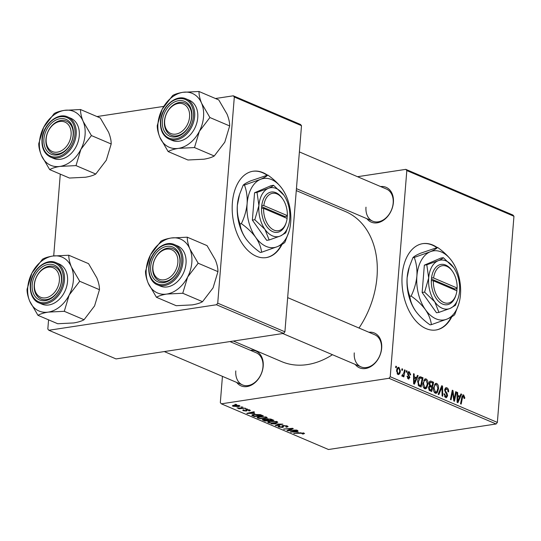 <?xml version="1.0" encoding="UTF-8"?>
<svg xmlns="http://www.w3.org/2000/svg" width="541" height="541" viewBox="0 0 541 541"><rect width="100%" height="100%" fill="white"/><g stroke="black" fill="none" stroke-linecap="round" stroke-linejoin="round"><path stroke-width="0.81" d="M267.403 175.108A43.679 26.949 81.3 0 0 262.98 172.64A43.679 26.949 81.3 0 0 253.039 171.24A43.679 26.949 81.3 0 0 232.217 210.584A43.679 26.949 81.3 0 0 256.251 256.211A43.679 26.949 81.3 0 0 266.192 257.604A43.679 26.949 81.3 0 0 282.057 244.356M266.95 175.176A43.679 26.949 81.3 0 0 262.527 172.707A43.679 26.949 81.3 0 0 252.816 171.281M437.182 247.501A43.679 26.949 81.3 0 0 422.819 243.639A43.679 26.949 81.3 0 0 402.152 275.207A43.679 26.949 81.3 0 0 435.972 329.996A43.679 26.949 81.3 0 0 451.836 316.749M436.729 247.575A43.679 26.949 81.3 0 0 422.589 243.673M380.6 186.55A18.928 13.917 113.1 0 1 393.395 202.476A18.928 13.917 113.1 0 1 382.703 220.755A18.928 13.917 113.1 0 1 366.899 218.692M365.987 207.176A17.474 12.842 -66.9 0 0 372.729 221.181A17.474 12.842 -66.9 0 0 393.172 203.037A17.474 12.842 -66.9 0 0 386.436 189.039L299.389 151.92M368.881 332.248A18.928 13.917 113.1 0 1 381.675 348.181A18.928 13.917 113.1 0 1 370.984 366.453A18.928 13.917 113.1 0 1 355.173 364.391M354.267 352.881A17.474 12.842 -66.9 0 0 361.003 366.879A17.474 12.842 -66.9 0 0 381.452 348.735A17.474 12.842 -66.9 0 0 374.71 334.737L287.663 297.618M250.402 350.291A18.928 13.917 113.1 0 1 263.197 366.223A18.928 13.917 113.1 0 1 252.498 384.495A18.928 13.917 113.1 0 1 236.694 382.433M235.788 370.923A17.474 12.842 -66.9 0 0 242.524 384.922A17.474 12.842 -66.9 0 0 262.973 366.778A17.474 12.842 -66.9 0 0 256.231 352.779L229.945 341.574M296.279 190.581L345.55 211.592A81.535 59.943 113.1 0 1 377.003 276.931A81.535 59.943 113.1 0 1 359.008 328.042M332.451 354.707A81.535 59.943 113.1 0 1 281.591 361.591L233.401 341.046M357.527 176.711L405.797 169.36L512.929 215.041L513.95 216.265L406.818 170.577L405.797 169.36M422.9 383.42L425.334 378.835L426.125 378.943C427.559 379.971 428.174 381.689 427.972 384.09L426.754 388.032L425.584 388.823L424.746 388.702C423.272 387.633 422.656 385.875 422.9 383.42M416.442 377.692L417.436 375.366L418.152 375.67L414.413 384.164L413.608 383.819L413.52 373.696L414.183 373.98L414.183 376.732L416.442 377.692L414.406 378.003M463.522 396.066L462.508 397.527L461.189 404.107L460.519 403.823L461.879 397.013L463.657 394.944L464.78 397.649L464.651 398.514L463.982 398.359L463.522 396.066L462.082 396.201M463.116 394.856L462.656 395.092M446.758 388.918L445.338 390L445.439 390.927L447.028 393.321L447.603 395.769L446.399 397.73L445.615 397.601L444.005 393.767L444.675 393.949L445.73 396.465L446.94 395.545L444.668 389.811L446.061 387.654L446.893 387.796C448.219 388.472 448.787 389.851 448.597 391.934L447.928 391.772L447.874 390.264L446.758 388.918L444.803 389.02M444.546 396.648L446.271 396.567L444.655 396.81M438.163 394.288L441.727 385.726L442.565 386.085L442.754 396.249L442.092 395.965L441.929 387.248L438.873 394.592L438.163 394.288M433.463 387.924L435.904 383.339L436.688 383.447C438.122 384.482 438.737 386.193 438.535 388.594L437.317 392.536L436.147 393.327L435.309 393.206C433.835 392.137 433.219 390.379 433.463 387.924M395.593 367.495L395.863 366.169L396.519 366.446L396.269 367.785L395.593 367.495M222.439 376.353L220.329 402.605L221.343 403.823L388.986 378.294L390.23 376.732L497.362 422.413L513.95 216.265M390.23 376.732L406.818 170.577M428.959 383.42C429.182 381.655 429.879 380.905 431.035 381.162L433.578 382.25L431.725 391.542L429.229 390.311L428.533 387.728L429.595 385.726L428.959 383.42M430.399 381.074L431.035 381.162L429.818 381.351M459.938 396.242L460.932 393.916L461.649 394.22L457.909 402.707L457.104 402.369L457.017 392.245L457.679 392.529L457.679 395.275L459.938 396.242L457.902 396.546M454.535 397.337L455.691 391.677L456.361 391.961L454.487 401.253L453.791 400.955L452.641 391.907L451.093 399.799L450.423 399.515L452.283 390.223L452.979 390.521L454.142 399.562L454.535 397.337M409.212 372.648L408.259 373.364L408.347 374.041L409.889 377.523L408.34 378.95L407.008 376.157L407.677 376.313L408.441 378.078L409.192 376.8L407.819 374.588L407.589 373.162L408.611 371.653L409.314 371.775L410.7 374.845L410.017 374.825L409.212 372.648L407.657 372.749M408.928 379.045L408.34 378.95M407.474 378.227L408.726 378.125L407.529 378.308M419.958 376.766L423.015 377.746L421.155 387.038L418.775 385.889L417.686 381.432C417.841 378.923 418.646 377.361 420.093 376.739L420.012 376.752M396.594 370.876C396.742 368.482 397.547 367.319 399.001 367.373L400.347 370.869C400.212 373.371 399.393 374.582 397.892 374.5L396.594 370.876M398.406 367.298L397.845 367.555M398.548 374.602L397.892 374.5M401.706 370.098L401.97 368.773L402.632 369.05L402.382 370.389L401.706 370.098M402.017 375.353L402.49 375.278L403.951 372.546L404.512 369.855L405.182 370.139L403.836 376.901L403.167 376.617L403.451 375.217L402.247 376.353L401.821 375.907L402.173 374.913L402.673 375.305L401.997 375.407M406.163 371.998L406.426 370.673L407.089 370.95L406.839 372.289L406.163 371.998M259.146 416.651L266.524 417.131L267.22 417.76L265.273 418.578L260.897 418.748L257.814 418.125L257.103 417.49L259.146 416.651M254.791 413.439L246.764 413.351L253.824 411.775L254.486 412.059L252.539 412.479L254.791 413.439M304.049 433.131L303.602 433.95L302.818 434.038L302.054 433.767L303.082 433.253L293.675 433.355L300.275 432.807L304.576 433.557M302.804 433.693L303.109 432.861M286.811 426.714L286.317 426.105L283.7 425.76L283.18 425.936L283.552 426.876L282.564 427.458L278.683 427.025L277.959 426.43L279.298 425.855L280.042 426.125L279.629 426.89L281.854 427.187L282.963 425.49L287.285 425.983L288.123 426.639L286.568 427.234L285.817 426.964L286.811 426.714L286.973 425.862M283.214 425.456L283.328 426.45M279.197 425.868L279.629 426.89M282.05 425.733L282.003 426.362L281.834 425.95M271.318 423.826L282.869 424.158L275.91 425.781L275.247 425.497L281.212 424.11L271.318 423.826M269.709 421.155L277.087 421.635L277.783 422.264L275.836 423.089L271.46 423.251L268.377 422.629L267.667 422L269.709 421.155M234.875 404.35L236.823 404.526L234.875 404.35M221.343 403.823L328.482 449.51L496.117 423.982L388.986 378.294M262.534 419.593L262.507 419.985L263.426 419.343L266.233 419.417L267.044 418.835L271.339 419.241L273.881 420.33L264.88 421.074L262.392 419.775M298.287 431.988L290.26 431.901L297.32 430.318L297.983 430.602L296.035 431.021L298.287 431.988M290.476 430.203L296.664 430.041L287.65 430.785L286.953 430.487L291.863 428.688L283.579 429.047L292.58 428.303L293.276 428.6L288.394 430.399L290.476 430.203M246.818 410.024L246.378 411.045L243.355 410.707L242.72 410.2L243.599 409.801L244.363 410.064L244.106 410.612L245.594 410.781L245.993 410.687L245.77 409.855L246.48 409.551L249.712 409.963L250.368 410.484L249.225 410.95L248.468 410.68L248.961 410.058L247.203 409.821L246.845 409.956L247.109 410.714M249.36 409.828L249.313 410.349L248.988 409.713M244.363 410.064L244.106 410.612M245.993 410.687L245.77 409.855M252.072 414.913L252.025 415.535C251.626 415.008 252.207 414.649 253.763 414.46L260.228 414.616L263.318 415.819L254.317 416.57L251.822 415.211M233.78 405.229L239.399 405.561L239.947 406.041L238.676 406.582L232.907 406.25L232.387 405.797L233.78 405.229M240.982 406.954L242.929 407.13L240.982 406.954M242.179 408.144L245.486 408.218L238.939 408.766L238.27 408.482L239.629 408.367L237.026 407.887L242.179 408.144M245.438 408.854L247.386 409.03L245.438 408.854M96.988 116.558L163.781 106.388M215.467 98.516L233.293 95.804L300.478 124.45L301.499 125.674L234.314 97.022L233.293 95.804M48.568 319.832L47.824 329.05L48.846 330.267L116.031 358.92L283.667 333.391L216.481 304.745L217.732 303.176L234.314 97.022M217.732 303.176L284.911 331.822L301.499 125.674M48.846 330.267L216.481 304.745M53.708 255.907L60.288 174.134M284.911 331.822L283.667 333.391M497.362 422.413L496.117 423.982M235.578 404.289L235.551 404.641M264.921 420.56L264.88 421.074M265.266 420.702L268.065 420.472L264.116 419.62L264.13 420.222L265.266 420.702M268.113 419.951L268.065 420.472M264.143 419.268L264.13 420.222M269.12 420.384L272.164 420.127L270.23 419.329L267.68 419.119L267.721 419.789L269.12 420.384M272.204 419.613L272.164 420.127M267.707 418.768L267.721 419.789M270.263 418.93L270.23 419.329M275.869 422.67L275.836 423.089M268.471 421.419L268.377 422.629M271.548 422.934L275.22 422.798C276.62 422.589 276.918 422.244 276.113 421.757L270.284 421.446C268.836 421.655 268.519 422 269.323 422.494L271.548 422.934M268.904 421.304L269.323 422.494M270.317 421.074L270.284 421.446M276.147 421.338L276.593 422.203L276.647 421.473M275.951 425.327L275.91 425.781M286.608 426.808L286.568 427.234M286.351 425.672L286.317 426.105M283.727 425.415L283.7 425.76M282.72 425.53L282.564 427.458M278.771 425.95L278.683 427.025M282.422 425.598L282.314 426.971M303.677 432.996L303.602 433.95M302.845 433.686L302.818 434.038M294.372 433.3L294.345 433.639M291.112 431.711L291.065 432.245M296.069 430.602L296.035 431.021M293.77 431.955L297.002 431.975L295.197 431.204L291.626 431.982L293.77 431.955M297.043 431.454L297.002 431.975M291.653 431.59L291.626 431.982M295.23 430.785L295.197 431.204M287.697 430.196L287.65 430.785M289.57 428.553L289.543 428.905M284.275 428.993L284.248 429.338M290.091 429.27L290.044 429.858M288.434 429.912L288.394 430.399M249.421 409.848L249.333 410.93M249.266 410.443L249.225 410.95M246.5 409.551L246.378 411.045M243.423 409.828L243.355 410.707M247.616 413.162L247.568 413.696M252.573 412.053L252.539 412.479M250.273 413.412L253.506 413.425L251.7 412.655L248.123 413.432L250.273 413.412M253.546 412.905L253.506 413.425M248.157 413.04L248.123 413.432M251.734 412.242L251.7 412.655M254.358 416.056L254.317 416.57M254.696 416.198L261.594 415.623L254.371 414.751L253.039 415.414L254.696 416.198M261.641 415.109L261.594 415.623M253.026 414.595L253.039 415.414M254.405 414.372L254.371 414.751M260.789 414.778L260.748 415.265M265.306 418.166L265.273 418.578M257.908 416.915L257.814 418.125M260.985 418.43L264.65 418.294C266.05 418.085 266.348 417.74 265.543 417.253L259.721 416.942C258.273 417.152 257.956 417.496 258.76 417.99L260.985 418.43M258.334 416.8L258.76 417.99M259.748 416.57L259.721 416.942M265.577 416.827L266.023 417.699L266.084 416.969M238.709 406.135L238.676 406.582M232.975 405.392L232.907 406.25M233.658 406.156L237.925 406.318L238.676 405.669L234.436 405.513L233.658 406.156L233.441 405.283M234.463 405.141L234.436 405.513M238.696 405.344L238.953 405.919L238.994 405.419M241.685 406.9L241.658 407.245M238.966 408.421L238.939 408.766M246.148 408.8L246.114 409.145M395.782 366.561L396.519 366.446M431.542 382.561L433.578 382.25M431.272 390.169L431.846 387.275L429.669 386.761L429.196 387.971L430.136 389.689L431.272 390.169L429.392 390.46M428.905 389.878L430.136 389.689M428.513 388.073L429.196 387.971M428.661 386.916L429.939 386.646L428.688 386.835M428.729 386.7L432.07 386.186L432.692 383.048L430.798 382.298L429.128 382.514M429.466 385.774L430.67 385.591L432.07 386.186M428.945 383.833L429.622 383.725L430.67 385.591M430.798 382.298L429.622 383.725M435.126 383.684L436.688 383.447M437.831 388.702L438.535 388.594M434.836 392.915L437.317 392.536M434.261 392.252L436.858 391.562L437.879 388.262L436.553 384.563L434.295 384.759M433.436 388.418L434.119 388.316L435.424 392.076L435.972 392.151L434.362 392.401M436.553 384.563C435.086 384.617 434.274 385.868 434.119 388.316M441.51 386.247L442.565 386.085M441.03 387.39L441.929 387.248M445.351 388.032L446.893 387.796M444.648 390.102L445.338 390M444.709 391.035L445.439 390.927M446.007 393.476L447.028 393.321M446.886 395.877L447.603 395.769M443.985 394.058L444.675 393.949M443.972 394.274L444.655 394.173M464.083 397.757L464.78 397.649M460.743 394.355L461.649 394.22M457.023 392.631L457.679 392.529M457.044 395.376L457.679 395.275M458.369 399.745L459.485 397.222L457.679 396.458L457.686 401.51L458.369 399.745M457.098 401.598L457.686 401.51M457.057 396.553L457.679 396.458M455.61 392.076L456.361 391.961M451.924 392.015L452.641 391.907M451.431 394.477L452.195 394.362M452.195 390.643L452.979 390.521M453.209 396.79L453.845 396.688M453.608 399.643L454.142 399.562M410.355 374.899L410.7 374.845M407.583 373.466L408.259 373.364M407.671 374.142L408.347 374.041M409.172 377.632L409.889 377.523M407.001 376.414L407.677 376.313M408.042 371.965L409.314 371.775M417.246 375.806L418.152 375.67M413.527 374.081L414.183 373.98M413.547 376.827L414.183 376.732M414.873 381.195L415.988 378.68L414.183 377.909L414.19 382.96L414.873 381.195M413.601 383.055L414.19 382.96M413.554 378.003L414.183 377.909M419.147 377.246L421.135 376.942M420.952 378.058L423.015 377.746M420.709 385.665L422.129 378.544L420.141 377.956L418.335 381.77L418.923 384.739L420.709 385.665L418.842 385.949M418.078 384.867L418.923 384.739M417.652 381.878L418.335 381.77M424.563 379.18L426.125 378.943M427.268 384.191L427.972 384.09M424.272 388.411L426.754 388.032M423.698 387.748L426.294 387.058L427.316 383.758L425.99 380.059L423.725 380.255M422.873 383.914L423.556 383.812L424.861 387.566L425.409 387.647L423.792 387.89M425.99 380.059C424.523 380.113 423.711 381.364 423.556 383.812M399.65 370.977L400.347 370.869M397.094 373.763L398.325 373.675L397.155 373.851M396.567 371.268L397.25 371.167L397.993 373.628C399.035 373.486 399.596 372.512 399.677 370.7L398.927 368.259L397.182 368.441M398.927 368.259C397.912 368.435 397.351 369.402 397.25 371.167M401.889 369.165L402.632 369.05M404.431 370.254L405.182 370.139M401.983 375.44L403.451 375.217M406.345 371.065L407.089 370.95M435.742 330.03A43.679 26.949 81.3 0 0 451.248 317.08M265.962 257.638A43.679 26.949 81.3 0 0 281.469 244.688M68.788 255.237L88.562 263.663L96.839 277.885C98.645 282.409 99.524 286.345 99.463 289.692L94.58 305.915L84.051 319.731L64.278 311.305L69.16 295.082L79.696 281.266L71.419 267.044C69.613 262.52 68.734 258.584 68.788 255.237L52.802 256.035C48.257 256.792 44.815 257.861 42.468 259.24L31.933 273.056L27.05 289.279C26.982 292.58 27.855 296.515 29.674 301.094A29.302 21.545 113.1 0 1 27.747 287.541A29.302 21.545 113.1 0 1 31.933 273.056A29.302 21.545 113.1 0 1 52.802 256.035A29.302 21.545 113.1 0 1 71.419 267.044A29.302 21.545 113.1 0 1 69.16 295.082A29.302 21.545 113.1 0 1 48.291 312.103L64.278 311.305M32.19 284.762A18.928 13.917 113.1 0 1 48.372 264.414A18.928 13.917 113.1 0 1 61.64 280.279A18.928 13.917 113.1 0 1 45.458 300.627A18.928 13.917 113.1 0 1 32.19 284.762M61.417 280.84A17.474 12.842 -66.9 0 0 54.675 266.835A17.474 12.842 -66.9 0 0 34.232 284.979A17.474 12.842 -66.9 0 0 40.967 298.977A17.474 12.842 -66.9 0 0 61.417 280.84M38.891 302.838L41.982 304.157A21.843 16.054 -66.9 0 0 67.537 281.482A21.843 16.054 -66.9 0 0 59.111 263.981L56.027 262.662A21.843 16.054 113.1 0 1 64.453 280.164A21.843 16.054 113.1 0 1 38.891 302.838C35.469 301.783 29.762 296.556 30.276 285.168C30.959 270.689 45.701 257.611 56.027 262.662M84.051 319.731C81.691 321.117 78.242 322.186 73.711 322.943L57.725 323.741L37.958 315.315C40.318 313.929 43.76 312.86 48.291 312.103A29.302 21.545 -66.9 0 1 29.674 301.094L37.958 315.315M99.463 289.692L79.696 281.266M34.685 282.598A16.014 11.774 -66.9 0 0 44.22 297.956A16.014 11.774 -66.9 0 0 59.145 282.443A16.014 11.774 -66.9 0 0 49.61 267.078A16.014 11.774 -66.9 0 0 34.685 282.598M61.16 282.821A17.474 12.842 113.1 0 1 40.967 298.977A17.474 12.842 113.1 0 1 34.482 282.99A17.474 12.842 113.1 0 1 54.675 266.835A17.474 12.842 113.1 0 1 61.16 282.821M152.88 268.167A16.014 11.774 -66.9 0 0 165.641 279.467A16.014 11.774 -66.9 0 0 177.915 260.789A16.014 11.774 -66.9 0 0 165.154 249.489A16.014 11.774 -66.9 0 0 152.88 268.167M179.957 260.836A17.474 12.842 113.1 0 1 173.235 277.141A17.474 12.842 113.1 0 1 159.453 280.935A17.474 12.842 113.1 0 1 152.65 268.891A17.474 12.842 113.1 0 1 159.372 252.586A17.474 12.842 113.1 0 1 173.154 248.792A17.474 12.842 113.1 0 1 179.957 260.836M187.274 237.195L207.041 245.621L215.318 259.842C217.124 264.366 218.003 268.302 217.949 271.65L213.066 287.88L202.53 301.689L182.763 293.263L187.639 277.039L198.175 263.224L189.898 249.002C188.092 244.478 187.213 240.542 187.274 237.195L171.281 237.993C166.743 238.75 163.294 239.819 160.947 241.198L150.412 255.014L145.529 271.237C145.461 274.537 146.334 278.473 148.16 283.051A29.302 21.545 113.1 0 1 146.232 269.499A29.302 21.545 113.1 0 1 150.412 255.014A29.302 21.545 113.1 0 1 171.281 237.993A29.302 21.545 113.1 0 1 189.898 249.002A29.302 21.545 113.1 0 1 187.639 277.039A29.302 21.545 113.1 0 1 166.77 294.061L182.763 293.263M150.669 266.72A18.928 13.917 113.1 0 1 166.851 246.371A18.928 13.917 113.1 0 1 180.119 262.236A18.928 13.917 113.1 0 1 163.937 282.585A18.928 13.917 113.1 0 1 150.669 266.72M179.896 262.798A17.474 12.842 -66.9 0 0 173.154 248.792A17.474 12.842 -66.9 0 0 152.711 266.936A17.474 12.842 -66.9 0 0 159.453 280.935A17.474 12.842 -66.9 0 0 179.896 262.798M157.377 284.796L160.461 286.115A21.843 16.054 -66.9 0 0 186.016 263.44A21.843 16.054 -66.9 0 0 177.597 245.939L174.506 244.62A21.843 16.054 113.1 0 1 182.932 262.121A21.843 16.054 113.1 0 1 157.377 284.796C153.948 283.741 148.241 278.514 148.761 267.126C149.438 252.647 164.18 239.568 174.506 244.62M202.53 301.689C200.17 303.075 196.728 304.143 192.19 304.901L176.204 305.699L156.437 297.273C158.797 295.886 162.239 294.818 166.77 294.061A29.302 21.545 -66.9 0 1 148.16 283.051L156.437 297.273M217.949 271.65L198.175 263.224M71.155 133.127A16.014 11.774 -66.9 0 0 58.394 121.826A16.014 11.774 -66.9 0 0 46.12 140.511A16.014 11.774 -66.9 0 0 58.881 151.811A16.014 11.774 -66.9 0 0 71.155 133.127M45.89 141.235A17.474 12.842 113.1 0 1 52.612 124.93A17.474 12.842 113.1 0 1 66.401 121.137A17.474 12.842 113.1 0 1 73.204 133.181A17.474 12.842 113.1 0 1 66.482 149.485A17.474 12.842 113.1 0 1 52.693 153.279A17.474 12.842 113.1 0 1 45.89 141.235M83.138 121.346A29.302 21.545 113.1 0 1 85.065 134.898A29.302 21.545 113.1 0 1 80.886 149.377L91.422 135.568L83.138 121.346C81.333 116.822 80.46 112.88 80.514 109.532L64.528 110.337C59.983 111.094 56.541 112.163 54.188 113.542L43.652 127.358L38.769 143.581C38.702 146.881 39.581 150.817 41.4 155.389L49.677 169.61C52.037 168.231 55.48 167.155 60.017 166.405L76.004 165.607L80.886 149.377A29.302 21.545 113.1 0 1 60.017 166.405A29.302 21.545 113.1 0 1 41.4 155.389A29.302 21.545 113.1 0 1 43.652 127.358A29.302 21.545 113.1 0 1 64.528 110.337A29.302 21.545 -66.9 0 1 83.138 121.346M73.366 134.581A18.928 13.917 113.1 0 1 57.184 154.929A18.928 13.917 113.1 0 1 43.916 139.064A18.928 13.917 113.1 0 1 60.098 118.709A18.928 13.917 113.1 0 1 73.366 134.581M45.951 139.274A17.474 12.842 -66.9 0 0 52.693 153.279A17.474 12.842 -66.9 0 0 73.136 135.135A17.474 12.842 -66.9 0 0 66.401 121.137A17.474 12.842 -66.9 0 0 45.951 139.274M79.263 135.784A21.843 16.054 -66.9 0 0 70.837 118.276L67.747 116.964A21.843 16.054 113.1 0 1 76.173 134.466A21.843 16.054 113.1 0 1 50.617 157.14L53.701 158.459A21.843 16.054 -66.9 0 0 79.263 135.784M80.514 109.532L100.281 117.965L108.565 132.187C110.371 136.711 111.243 140.646 111.189 143.994L91.422 135.568M111.189 143.994L106.306 160.217L95.771 174.033L76.004 165.607M95.771 174.033C93.41 175.419 89.968 176.488 85.437 177.245L69.444 178.043L49.677 169.61M189.343 118.702A16.014 11.774 -66.9 0 0 179.808 103.338A16.014 11.774 -66.9 0 0 164.89 118.858A16.014 11.774 -66.9 0 0 174.425 134.215A16.014 11.774 -66.9 0 0 189.343 118.702M164.687 119.25A17.474 12.842 113.1 0 1 184.88 103.094A17.474 12.842 113.1 0 1 191.365 119.081A17.474 12.842 113.1 0 1 171.172 135.236A17.474 12.842 113.1 0 1 164.687 119.25M201.624 103.304A29.302 21.545 113.1 0 1 203.544 116.856A29.302 21.545 113.1 0 1 199.365 131.335L209.901 117.525L201.624 103.304C199.812 98.78 198.939 94.837 198.993 91.49L183.007 92.295C178.462 93.052 175.02 94.12 172.674 95.5L162.138 109.316L157.255 125.539C157.181 128.839 158.06 132.775 159.879 137.353L168.156 151.568C170.516 150.188 173.965 149.113 178.496 148.362L194.483 147.565L199.365 131.335A29.302 21.545 113.1 0 1 178.496 148.362A29.302 21.545 113.1 0 1 159.879 137.353A29.302 21.545 113.1 0 1 162.138 109.316A29.302 21.545 113.1 0 1 183.007 92.295A29.302 21.545 -66.9 0 1 201.624 103.304M191.845 116.538A18.928 13.917 113.1 0 1 175.663 136.887A18.928 13.917 113.1 0 1 162.395 121.022A18.928 13.917 113.1 0 1 178.577 100.667A18.928 13.917 113.1 0 1 191.845 116.538M164.437 121.231A17.474 12.842 -66.9 0 0 171.172 135.236A17.474 12.842 -66.9 0 0 191.615 117.093A17.474 12.842 -66.9 0 0 184.88 103.094A17.474 12.842 -66.9 0 0 164.437 121.231M197.742 117.742A21.843 16.054 -66.9 0 0 189.316 100.234L186.232 98.922A21.843 16.054 113.1 0 1 194.652 116.423A21.843 16.054 113.1 0 1 169.096 139.098L172.187 140.417A21.843 16.054 -66.9 0 0 197.742 117.742M198.993 91.49L218.76 99.923L227.044 114.144C228.85 118.668 229.722 122.604 229.668 125.952L209.901 117.525M229.668 125.952L224.785 142.175L214.25 155.991L194.483 147.565M214.25 155.991C211.889 157.377 208.447 158.445 203.916 159.203L187.93 160.001L168.156 151.568M433.368 280.779L456.908 290.815A18.928 11.679 81.3 0 1 456.07 294.635L455.772 295.596A20.382 12.578 81.3 0 1 441.077 303.312A20.382 12.578 81.3 0 1 431.326 280.563L433.368 280.779A18.928 11.679 81.3 0 0 442.464 301.824A18.928 11.679 81.3 0 0 456.07 294.635M453.642 267.585L443.336 257.685L440.881 258.064L424.347 265.151L422.149 292.492L436.479 312.745L438.94 312.373L450.186 308.377L455.475 305.28L458.268 297.963A24.751 15.27 81.3 0 0 459.552 291.159A24.751 15.27 81.3 0 0 453.642 267.585A24.751 15.27 81.3 0 0 453.486 267.362A24.751 15.27 81.3 0 0 438.048 260.776L426.802 264.779L424.347 265.151M443.336 257.685C442.626 258.51 440.861 259.538 438.048 260.776A24.751 15.27 81.3 0 0 428.682 277.993L424.604 292.12L422.149 292.492M426.802 264.779L428.682 277.993A24.751 15.27 81.3 0 0 434.748 301.79L438.94 312.373M424.604 292.12L434.748 301.79A24.751 15.27 81.3 0 0 450.186 308.377A24.751 15.27 81.3 0 0 458.268 297.963M451.904 261.1C448.191 256.103 443.417 251.551 437.581 247.44C436.573 248.603 434.085 250.057 430.115 251.808L414.237 257.455C416.387 263.109 417.273 269.33 416.888 276.113C416.171 282.963 414.25 289.611 411.133 296.055C416.915 300.106 421.689 304.657 425.456 309.709C428.851 314.754 430.819 319.738 431.366 324.647L447.245 319.001A34.942 21.559 81.3 0 0 458.66 304.299A34.942 21.559 81.3 0 0 460.472 294.696A34.942 21.559 81.3 0 0 452.127 261.418A34.942 21.559 81.3 0 0 451.904 261.1A34.942 21.559 81.3 0 0 430.115 251.808A34.942 21.559 81.3 0 0 416.888 276.113A34.942 21.559 81.3 0 0 425.456 309.709A34.942 21.559 81.3 0 0 447.245 319.001C451.187 317.269 453.676 315.816 454.711 314.639L458.66 304.299M437.581 247.44L420.377 253.289C416.401 255.041 413.912 256.495 412.911 257.658L414.237 257.455M411.133 296.055L409.801 296.258C407.65 290.598 406.771 284.383 407.15 277.594L409.307 266.882L412.911 257.658M431.366 324.647L430.041 324.85C424.259 320.799 419.485 316.248 415.718 311.19L415.495 310.872A34.942 21.559 81.3 0 0 415.718 311.19C412.323 306.145 410.349 301.168 409.801 296.258M409.307 266.882L408.962 267.991A34.942 21.559 -98.7 0 0 407.15 277.594A34.942 21.559 81.3 0 0 415.488 310.872L415.495 310.872M456.766 290.754L457.131 288.028A18.928 11.679 81.3 0 0 452.533 271.413L451.965 270.588A20.382 12.578 81.3 0 0 431.549 277.776L431.326 280.563M457.131 288.028L433.598 277.993L431.549 277.776M452.533 271.413A18.928 11.679 81.3 0 0 433.598 277.993M454.602 289.834L454.677 288.948L456.942 288.603M454.677 288.948L431.42 279.028M263.595 208.386L287.129 218.422A18.928 11.679 81.3 0 1 286.297 222.243L285.993 223.203A20.382 12.578 81.3 0 1 271.305 230.919A20.382 12.578 81.3 0 1 261.546 208.17L263.595 208.386A18.928 11.679 81.3 0 0 272.684 229.431A18.928 11.679 81.3 0 0 286.297 222.243M283.863 195.193L273.563 185.293L271.102 185.664L254.568 192.758L252.37 220.099L266.699 240.353L269.161 239.981L280.407 235.977L285.695 232.887L288.488 225.563A24.751 15.27 81.3 0 0 289.773 218.76A24.751 15.27 81.3 0 0 283.863 195.193A24.751 15.27 81.3 0 0 283.707 194.963A24.751 15.27 81.3 0 0 268.275 188.383L257.029 192.38L254.568 192.758M273.563 185.293C272.847 186.111 271.088 187.145 268.275 188.383A24.751 15.27 81.3 0 0 258.902 205.6L254.825 219.727L252.37 220.099M257.029 192.38L258.902 205.6A24.751 15.27 81.3 0 0 264.975 229.398L269.161 239.981M254.825 219.727L264.975 229.398A24.751 15.27 81.3 0 0 280.407 235.977A24.751 15.27 81.3 0 0 288.488 225.563M282.125 188.708C278.412 183.71 273.638 179.159 267.802 175.047C266.801 176.204 264.312 177.664 260.336 179.416L244.458 185.056C246.608 190.716 247.494 196.938 247.115 203.72C246.392 210.571 244.478 217.218 241.354 223.663C247.136 227.714 251.91 232.265 255.677 237.316C259.071 242.361 261.046 247.338 261.594 252.255L277.465 246.608A34.942 21.559 81.3 0 0 288.88 231.906A34.942 21.559 81.3 0 0 290.693 222.304A34.942 21.559 81.3 0 0 282.355 189.025A34.942 21.559 81.3 0 0 282.125 188.708A34.942 21.559 81.3 0 0 260.336 179.416A34.942 21.559 81.3 0 0 247.115 203.72A34.942 21.559 81.3 0 0 255.677 237.316A34.942 21.559 81.3 0 0 277.465 246.608C281.408 244.877 283.897 243.416 284.931 242.24L288.88 231.906M267.802 175.047L250.598 180.897C246.622 182.648 244.133 184.102 243.132 185.259L244.458 185.056M241.354 223.663L240.021 223.866C237.878 218.206 236.992 211.984 237.371 205.201L239.535 194.483L243.132 185.259M261.594 252.255L260.262 252.458C254.48 248.407 249.705 243.849 245.939 238.797L245.715 238.48A34.942 21.559 81.3 0 0 245.939 238.797C242.544 233.753 240.576 228.775 240.021 223.866M239.535 194.483L239.183 195.599A34.942 21.559 -98.7 0 0 237.371 205.201A34.942 21.559 81.3 0 0 245.715 238.48L245.715 238.48M286.987 218.361L287.352 215.636A18.928 11.679 81.3 0 0 282.76 199.02L282.186 198.189A20.382 12.578 81.3 0 0 261.776 205.384L261.546 208.17M287.352 215.636L263.819 205.6L261.776 205.384M282.76 199.02A18.928 11.679 81.3 0 0 263.819 205.6M284.823 217.441L284.897 216.556L287.163 216.211M284.897 216.556L261.641 206.635M263.339 419.356L263.251 420.384M267.092 418.829L266.997 420.012M270.96 419.106L270.926 419.6M300.749 432.773L300.722 433.111M293.465 431.184L293.432 431.603M246.02 409.665L245.959 410.376M249.969 412.634L249.935 413.06M252.83 414.643L252.728 415.894M440.3 389.141L441.233 388.999M445.25 392.435L446.291 392.272M461.75 397.642L462.508 397.527M457.077 399.102L457.713 399.008M408.11 375.102L408.928 374.981M413.581 380.56L414.217 380.458M418.403 385.463L419.748 385.26M30.607 285.006A20.964 15.412 -66.9 0 0 45.302 302.575A20.964 15.412 -66.9 0 0 63.229 280.035A20.964 15.412 -66.9 0 0 48.528 262.459A20.964 15.412 -66.9 0 0 30.607 285.006M149.086 266.963A20.964 15.412 -66.9 0 0 163.781 284.532A20.964 15.412 -66.9 0 0 181.708 261.993A20.964 15.412 -66.9 0 0 167.007 244.417A20.964 15.412 -66.9 0 0 149.086 266.963M74.949 134.337A20.964 15.412 -66.9 0 0 60.254 116.761A20.964 15.412 -66.9 0 0 42.326 139.301A20.964 15.412 -66.9 0 0 57.021 156.876A20.964 15.412 -66.9 0 0 74.949 134.337M193.428 116.295A20.964 15.412 -66.9 0 0 178.733 98.719A20.964 15.412 -66.9 0 0 160.805 121.258A20.964 15.412 -66.9 0 0 175.507 138.834A20.964 15.412 -66.9 0 0 193.428 116.295M263.555 419.857L263.602 419.316M267.085 419.363L267.126 418.829M283.146 426.017L283.186 425.456M303.332 433.469L303.373 432.915M243.761 410.328L243.802 409.868M246.054 410.605L246.128 409.625M420.141 377.956L418.504 378.2M242.524 384.922L164.302 351.569M282.781 333.526L361.003 366.879M67.747 116.964C57.42 111.906 42.678 124.991 42.002 139.463C41.583 148.173 44.45 154.063 50.617 157.14M372.729 221.181L296.434 188.647M186.232 98.922C175.906 93.864 161.157 106.949 160.481 121.421C160.062 130.131 162.936 136.021 169.096 139.098"/></g></svg>
